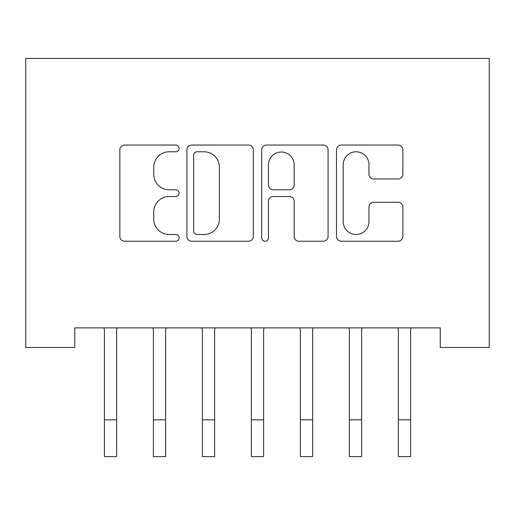 <?xml version="1.0" encoding="UTF-8"?>
<svg xmlns="http://www.w3.org/2000/svg" width="515" height="515" viewBox="0 0 515 515"><rect width="100%" height="100%" fill="white"/><g stroke="black" fill="none" stroke-linecap="round" stroke-linejoin="round"><path stroke-width="0.77" d="M179.111 148.417A3.367 3.367 0 0 0 175.744 145.05L124.643 145.05A4.809 4.809 0 0 0 119.834 149.859L119.834 236.43A4.809 4.809 0 0 0 124.643 241.239L175.744 241.239A3.367 3.367 0 0 0 179.111 237.872A3.367 3.367 0 0 0 175.744 234.505L169.132 234.505A15.392 15.392 0 0 1 153.74 219.113L153.74 211.903A15.392 15.392 0 0 1 169.132 196.511L175.744 196.511A3.367 3.367 0 0 0 179.111 193.144A3.367 3.367 0 0 0 175.744 189.778L169.132 189.778A15.392 15.392 0 0 1 153.74 174.385L153.74 167.175A15.392 15.392 0 0 1 169.132 151.783L175.744 151.783A3.367 3.367 0 0 0 179.111 148.417M398.05 178.956A4.809 4.809 0 0 0 402.859 174.147L402.859 149.859A4.809 4.809 0 0 0 398.05 145.05L341.303 145.05A4.809 4.809 0 0 0 336.495 149.859L336.495 236.43A4.809 4.809 0 0 0 341.303 241.239L398.05 241.239A4.809 4.809 0 0 0 402.859 236.43L402.859 207.088A4.809 4.809 0 0 0 398.05 202.279L373.761 202.279A4.809 4.809 0 0 0 368.952 207.088L368.952 221.637A12.862 12.862 0 0 1 356.09 234.505A12.862 12.862 0 0 1 343.228 221.637L343.228 164.652A12.862 12.862 0 0 1 356.09 151.783A12.862 12.862 0 0 1 368.952 164.652L368.952 174.147A4.809 4.809 0 0 0 373.761 178.956L398.05 178.956M440.254 327.881L74.746 327.881L74.746 347.483L25.75 347.483L25.75 58.407L489.25 58.407L489.25 347.483L440.254 347.483L440.254 327.881M253.29 149.859A4.809 4.809 0 0 0 248.481 145.05L191.734 145.05A4.809 4.809 0 0 0 186.926 149.859L186.926 236.43A4.809 4.809 0 0 0 191.734 241.239L248.481 241.239A4.809 4.809 0 0 0 253.29 236.43L253.29 149.859M266.519 145.05L323.266 145.05A4.809 4.809 0 0 1 328.074 149.859L328.074 236.43A4.809 4.809 0 0 1 323.266 241.239L298.977 241.239A4.809 4.809 0 0 1 294.168 236.43L294.168 201.32A4.809 4.809 0 0 0 289.359 196.511L273.253 196.511A4.809 4.809 0 0 0 268.444 201.32L268.444 237.872A3.367 3.367 0 0 1 265.077 241.239A3.367 3.367 0 0 1 261.71 237.872L261.71 149.859A4.809 4.809 0 0 1 266.519 145.05M197.026 151.783A3.367 3.367 0 0 0 193.659 155.15L193.659 231.138A3.367 3.367 0 0 0 197.026 234.505L203.998 234.505A15.392 15.392 0 0 0 219.384 219.113L219.384 167.175A15.392 15.392 0 0 0 203.998 151.783L197.026 151.783M294.168 164.89A12.862 12.862 0 0 0 281.306 152.028A12.862 12.862 0 0 0 268.444 164.89L268.444 184.969A4.809 4.809 0 0 0 273.253 189.778L289.359 189.778A4.809 4.809 0 0 0 294.168 184.969L294.168 164.89M116.635 346.357L116.635 329.42L117.259 327.881M104.391 346.357L104.391 329.42L103.766 327.881M104.391 419.847L116.635 419.847L116.635 456.593L104.391 456.593L104.391 329.42M116.635 419.847L116.635 329.42M165.63 346.357L165.63 329.42L166.255 327.881M153.386 346.357L153.386 329.42L152.762 327.881M214.626 346.357L214.626 329.42L215.251 327.881M202.382 346.357L202.382 329.42L201.758 327.881M153.386 419.847L165.63 419.847L165.63 456.593L153.386 456.593L153.386 329.42M165.63 419.847L165.63 329.42M202.382 419.847L214.626 419.847L214.626 456.593L202.382 456.593L202.382 329.42M214.626 419.847L214.626 329.42M263.622 346.357L263.622 329.42L264.247 327.881M251.378 346.357L251.378 329.42L250.754 327.881M312.618 346.357L312.618 329.42L313.242 327.881M300.374 346.357L300.374 329.42L299.749 327.881M251.378 419.847L263.622 419.847L263.622 456.593L251.378 456.593L251.378 329.42M263.622 419.847L263.622 329.42M300.374 419.847L312.618 419.847L312.618 456.593L300.374 456.593L300.374 329.42M312.618 419.847L312.618 329.42M361.614 346.357L361.614 329.42L362.238 327.881M349.37 346.357L349.37 329.42L348.745 327.881M349.37 419.847L361.614 419.847L361.614 456.593L349.37 456.593L349.37 329.42M361.614 419.847L361.614 329.42M410.61 346.357L410.61 329.42L411.234 327.881M398.365 346.357L398.365 329.42L397.741 327.881M398.365 419.847L410.61 419.847L410.61 456.593L398.365 456.593L398.365 329.42M410.61 419.847L410.61 329.42"/></g></svg>
